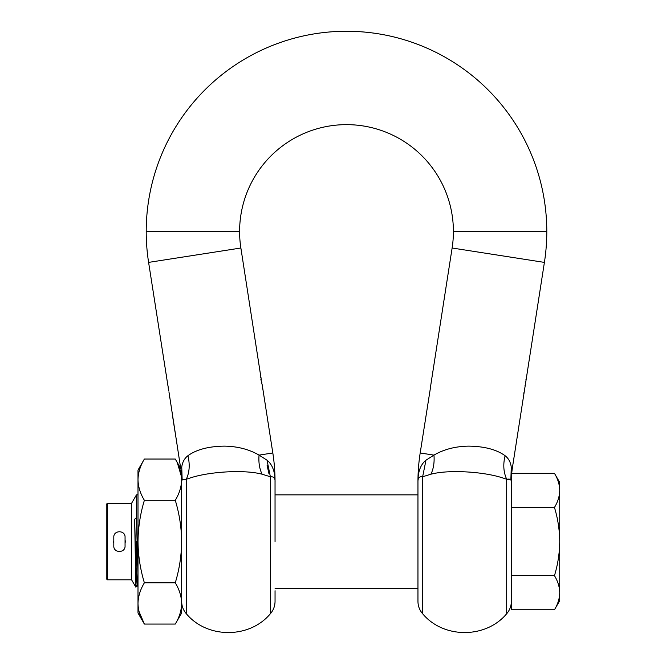 <?xml version="1.0" encoding="UTF-8"?>
<svg xmlns="http://www.w3.org/2000/svg" width="666" height="666" viewBox="0 0 666 666"><rect width="100%" height="100%" fill="white"/><g stroke="black" fill="none" stroke-linecap="round" stroke-linejoin="round"><path stroke-width="1" d="M144.38 500.299L175.275 500.299C179.354 493.581 181.485 486.704 181.651 479.678C181.485 472.652 179.354 465.775 175.275 459.049L144.38 459.049L137.995 470.104L137.995 479.678C138.162 472.652 140.293 465.775 144.38 459.049C140.293 465.775 138.162 472.652 137.995 479.678C138.162 486.704 140.293 493.581 144.38 500.299C140.293 513.752 138.162 527.497 137.995 541.558C138.162 555.611 140.293 569.363 144.38 582.808L175.275 582.808C179.354 589.535 181.485 596.411 181.651 603.438L181.651 613.011L175.275 624.059C179.354 617.34 181.485 610.464 181.651 603.438C181.485 610.464 179.354 617.34 175.275 624.059L144.38 624.059L139.111 611.796M177.431 463.103L181.527 476.873M175.275 582.808C179.354 569.363 181.485 555.611 181.651 541.558C181.485 527.497 179.354 513.752 175.275 500.299M144.38 582.808C140.293 589.535 138.162 596.411 137.995 603.438C138.162 610.464 140.293 617.34 144.38 624.059L137.995 613.011L137.995 479.678M181.651 603.438L181.651 470.104M125.058 546.003L125.058 537.221C125.399 529.97 113.453 529.961 113.803 537.221L113.803 546.003C113.453 553.255 125.399 553.255 125.058 546.003M417.957 588.253L275.05 588.253M417.957 494.855L275.05 494.855M137.995 494.855L136.455 494.855L136.455 517.649L137.995 575.199M107.384 579.811L107.384 503.296L106.26 504.42L106.26 578.687L107.384 579.811L131.585 579.811L131.585 503.296L136.455 494.855M136.455 541.558L135.881 587.212L134.64 519.255L136.455 517.649M125.225 540.401L125.058 539.751M113.803 539.751L113.803 543.356M113.636 542.707L113.52 541.558M125.058 543.356L125.333 541.558M137.929 573.326L137.121 585.073L135.881 587.212L131.585 579.811M137.121 585.073L135.831 562.204L134.64 519.255M136.455 565.059L137.063 541.325M559.74 558.266L559.74 557.5M559.74 527.855L559.74 525.707M554.462 609.773C557.842 604.212 559.598 598.526 559.74 592.715L559.74 600.632L554.462 609.773L511.355 609.773L511.355 473.343L554.462 473.343C557.842 478.904 559.598 484.582 559.74 490.392L559.74 482.484L554.462 473.343M554.462 575.665C557.842 564.543 559.598 553.171 559.74 541.558L559.74 592.715C559.598 586.904 557.842 581.218 554.462 575.665L511.355 575.665L511.355 601.373C511.297 606.06 509.74 610.181 506.684 613.727L506.684 479.212C503.479 472.161 502.955 464.335 505.111 455.735C496.528 449.525 484.324 446.32 468.514 446.128C455.336 446.37 443.814 449.367 433.957 455.119L425.99 460.173C420.571 464.577 417.898 471.761 417.957 481.734C417.89 477.972 419.447 476.315 422.627 476.764L425.99 460.173M554.462 507.45C557.842 501.889 559.598 496.203 559.74 490.392L559.74 541.558C559.598 529.936 557.842 518.564 554.462 507.45L511.355 507.45L511.355 481.601M559.74 541.466L559.74 537.695M559.74 555.844L559.74 555.078M559.74 556.177L559.74 553.746M239.602 231.552L146.212 231.552A200.291 200.291 0 0 1 346.503 31.26A200.291 200.291 0 0 1 546.794 231.552L453.404 231.552A106.901 106.901 0 0 0 346.503 124.642A106.901 106.901 0 0 0 240.876 248.01L261.255 379.487M262.221 385.081L260.905 379.487M262.188 384.723L263.819 395.271M453.404 231.552A106.901 106.901 0 0 1 452.122 248.01L431.759 378.738M430.785 385.081L431.635 379.487M430.711 385.439L430.486 387.271M424.059 453.579L433.957 455.119L420.188 452.972L430.536 387.271M452.122 248.01L544.405 262.396L512.462 467.357L511.263 467.166L510.864 479.62L511.355 481.734L511.263 467.166C510.639 462.262 508.591 458.449 505.111 455.735L505.094 455.719M429.786 392.108L429.545 393.115L429.703 392.108M527.239 371.745L527.264 372.411M526.914 374.575L527.031 373.917M525.915 379.97L526.015 379.312M524.991 385.889L525.124 385.056M524.325 390.201L524.45 389.36M523.959 392.524L524.25 391.733M523.859 394.247L523.809 393.473M523.418 396.004L523.701 395.254M523.318 397.735L523.276 396.928M436.022 453.946L438.886 452.505M429.287 394.547L429.187 395.271M527.397 371.545L527.755 369.239L527.256 371.545M433.957 455.119C434.548 462.454 433.533 468.814 430.902 474.209C449.059 469.38 482.733 471.811 500.749 477.322L506.684 479.212L510.864 479.62L509.548 479.145M430.902 474.209L422.627 476.764L422.627 613.727C443.406 638.802 485.897 638.802 506.684 613.727M417.957 590.725L417.957 492.382M275.033 480.278L275.05 541.558L275.05 481.734A186.788 186.788 0 0 0 272.819 452.972L263.853 395.429M262.521 388.386L262.62 389.044M261.929 383.083L261.83 382.426M167.932 385.756L148.601 262.396A200.291 200.291 0 0 1 146.212 231.552M168.007 385.756L168.223 387.562M168.265 388.578L168.806 390.975M256.926 453.912L259.049 455.119C249.167 449.367 237.654 446.362 224.492 446.128C208.666 446.328 196.47 449.525 187.895 455.735C184.407 458.458 182.359 462.271 181.743 467.166L180.544 467.357L168.939 391.816M260.831 376.273L260.256 375.532M261.08 377.855L260.506 377.123M252.605 451.823L254.221 452.555M174.783 430.436L175.308 433.216M173.576 422.56L174.4 427.813M172.636 416.525L173.376 421.245M166.608 377.58L166.234 374.459M262.712 389.194L262.637 388.386M267.016 460.173C272.436 464.577 275.108 471.761 275.05 481.734C275.274 478.155 273.718 476.498 270.379 476.764L262.104 474.209C259.474 468.814 258.458 462.454 259.049 455.119L267.016 460.173L270.379 476.764L270.379 613.727C273.443 610.181 274.991 606.06 275.05 601.373L275.05 590.725M181.743 467.166L182.143 479.62L186.322 479.212L192.258 477.322C210.24 471.819 243.873 469.372 262.104 474.209M169.422 395.421L169.68 397.485L169.497 395.421M270.454 476.756L271.42 476.739M273.951 477.705L274.384 478.263M182.143 479.62L181.651 481.618M267.099 465.368L268.848 473.318M187.895 455.735C190.051 464.335 189.527 472.161 186.322 479.212L186.322 613.727C207.101 638.802 249.592 638.802 270.379 613.727M180.544 467.357A93.398 93.398 0 0 1 180.702 468.456L175.275 459.049M431.185 382.426L431.51 380.294M422.627 613.727C419.563 610.181 418.007 606.06 417.957 601.373L417.957 481.734A186.788 186.788 0 0 1 420.188 452.972L422.943 453.404M418.772 478.03L419.472 477.347M508.716 479.095L506.834 479.195M511.263 467.166L511.322 468.631M512.462 467.357A93.398 93.398 0 0 0 511.729 473.343M544.405 262.396A200.291 200.291 0 0 0 546.794 231.552M272.819 452.972L259.049 455.119M240.876 248.01L148.601 262.396M186.322 590.725L186.322 613.727C183.267 610.181 181.71 606.06 181.651 601.373M186.322 492.382L186.322 479.212M107.384 503.296L131.585 503.296M137.995 586.771L137.013 585.073"/></g></svg>
